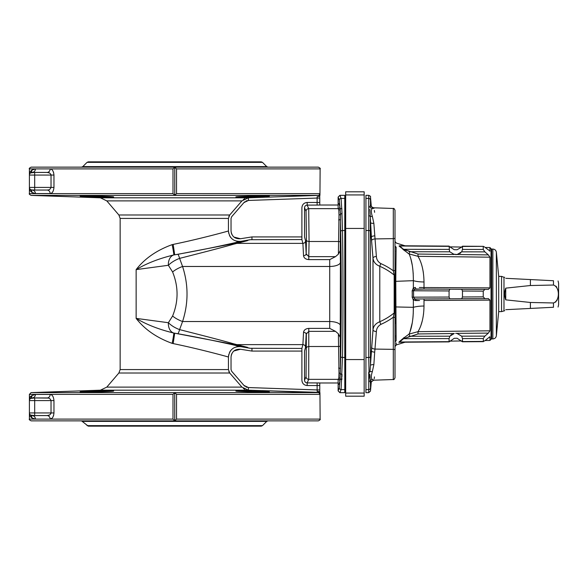 <?xml version="1.0" encoding="UTF-8"?>
<svg xmlns="http://www.w3.org/2000/svg" width="588" height="588" viewBox="0 0 588 588"><rect width="100%" height="100%" fill="white"/><g stroke="black" fill="none" stroke-linecap="round" stroke-linejoin="round"><path stroke-width="0.88" d="M304.533 351.08L305.547 347.243L304.533 351.08L304.533 380.252C304.687 381.855 305.569 382.737 307.179 382.891L319.769 382.95L319.769 389.932L319.769 385.537L307.179 385.537L307.179 382.891C305.569 382.737 304.687 381.855 304.533 380.252L306.061 376.71L306.363 333.175M303.599 331.808L303.533 332.367A2.646 1.771 -178.6 0 1 306.172 334.138L305.547 347.243A2.646 2.609 -171 0 0 302.901 344.634L303.533 332.367C303.908 329.993 305.664 328.663 308.788 328.383L308.788 331.353L306.172 334.138M338.129 384.324L338.129 390.91L339.893 392.666L338.129 390.91L339.32 387.83L339.915 381.178C339.32 383.545 338.725 384.728 338.129 384.743L338.129 379.532L338.813 378.01L339.011 373.145L338.387 333.844L335.498 331.353L329.721 328.383L329.721 259.617L335.498 256.647L338.387 254.156L340.231 250.569L340.415 262.351A10.569 4.131 -0.6 0 1 329.846 266.474L182.567 266.474C188.505 284.827 188.505 303.173 182.567 321.526A14.097 5.13 -157 0 1 172.6 316.021C178.539 301.343 178.539 286.657 172.6 271.979A14.097 5.13 157 0 1 182.567 266.474L179.605 258.382A10.569 1.419 -100.4 0 0 177.774 254.325L174.695 254.81C206.006 249.408 236.133 242.484 240.911 241.345L250.084 239.728L234.619 243.395L177.774 254.325M173.173 343.59L172.159 343.363A10.569 0.492 101.3 0 0 173.754 333.036L174.695 333.19C206.006 338.592 236.133 345.516 240.911 346.655L250.084 348.272L234.619 344.605L174.695 333.19L173.173 343.59C199.067 348.919 223.91 355.725 228.445 357.004C229.408 349.728 233.561 346.273 240.911 346.655M172.159 343.363C156.702 337.755 144.692 329.427 136.137 318.38C146.588 324.627 159.127 329.515 173.754 333.036A10.569 7.446 96.8 0 1 168.381 322.716C171.306 325.62 175.048 327.92 179.605 329.618A10.569 1.419 100.4 0 1 177.774 333.675M338.387 333.844L340.231 337.431L340.415 262.351L340.415 325.649A10.569 4.131 0.6 0 0 329.846 321.526L182.567 321.526L179.605 329.618C199.361 334.668 222.896 340.592 236.45 344.634A10.569 8.592 103.3 0 1 234.619 344.605L233.576 344.37M307.179 385.537C303.959 385.221 302.203 383.457 301.894 380.252L301.894 348.434L302.901 344.634L236.45 344.634L247.519 347.346M250.084 348.272L301.894 348.434M246.607 347.118L234.156 343.936M244.865 386.272L243.924 385.397L248.437 387.551L317.123 389.932L317.175 391.299A2.646 1.36 -0 0 1 319.769 392.659L319.769 389.932L317.123 389.932L317.123 382.891M248.445 387.551L248.356 390.189L318.159 392.336L319.945 392.666L319.725 394.372L176.525 394.372L174.834 392.608L318.034 392.608A1.764 1.757 90 0 1 319.725 394.372M319.769 385.537L319.769 382.979L338.129 382.979M247.173 387.374L245.96 386.941M231.04 369.573L231.04 357.004L231.04 369.573L231.687 371.293L243.924 385.397M231.04 357.004L231.04 356.997C231.775 351.536 234.913 348.949 240.455 349.257L233.899 350.97M231.231 355.292L231.79 353.667M49.473 415.018L47.121 415.576L34.685 415.576L34.685 412.93L29.4 412.93A2.646 2.646 0 0 0 32.046 415.576A3.521 3.381 -90 0 1 35.42 419.097L31.921 417.95L29.4 415.576L29.4 397.951L31.921 395.584L35.42 394.43A3.521 3.381 -90 0 1 32.046 397.951A2.646 2.646 0 0 0 29.4 400.597L34.685 400.597L34.685 397.951L48.312 398.091M34.685 415.576L30.502 415.084A3.521 3.432 -54.4 0 1 31.921 417.95M31.223 398.083L34.685 397.951L30.502 398.451L29.4 397.951L29.4 399.818M53.964 400.597L53.964 412.93C53.559 416.863 52.288 418.921 50.142 419.097A3.521 3.021 -90 0 0 47.121 415.576C48.995 415.716 50.296 414.834 51.031 412.93L51.031 400.597C50.296 398.693 48.995 397.811 47.121 397.951A3.521 3.021 -90 0 0 50.142 394.43C52.288 394.599 53.559 396.657 53.964 400.597L34.685 400.597L34.685 412.93L51.031 412.93L50.877 413.643M32.046 397.951L47.121 397.951M32.009 415.576L31.223 415.444M29.4 413.945L29.4 415.576L30.502 415.084M29.4 415.576L29.4 419.097L50.142 419.097L52.112 418.156M52.7 417.443L53.618 415.437M30.502 398.451A3.521 3.432 -125.6 0 0 31.921 395.584L30.025 396.951M318.034 392.608L248.356 390.189L100.416 390.189L31.098 392.608L174.687 392.608L172.997 394.372L172.997 419.097L174.746 420.861L31.164 420.861C29.481 420.016 28.893 419.435 29.4 419.097M174.687 392.608L174.761 420.861L176.525 419.097L320.122 419.097C320.629 419.435 320.041 420.016 318.358 420.861L174.768 420.861M320.122 419.097L319.945 392.666M176.525 394.372L176.525 419.097M228.828 216.435L229.71 214.987L228.445 218.427L228.445 230.996C229.408 238.272 233.561 241.727 240.911 241.345M241.94 200.89L229.71 214.987L241.94 200.89L248.356 197.811L318.034 195.392L248.356 197.811L100.416 197.811L106.803 200.89L241.94 200.89M243.27 199.633L244.829 198.678M246.541 198.06L248.356 197.811L248.445 200.449L317.123 198.068L317.123 202.463L307.179 202.463C303.959 202.779 302.203 204.543 301.894 207.748L301.894 239.566L302.901 243.366L303.533 255.633A2.646 1.771 178.6 0 0 306.172 253.862L306.363 254.825M176.525 193.628L319.725 193.628L319.769 202.463L319.769 198.068L317.123 198.068L317.175 196.701A2.646 1.36 0 0 0 319.769 195.341L174.834 195.392L176.525 193.628L176.525 168.903L320.122 168.903C320.629 168.565 320.041 167.984 318.358 167.139L174.768 167.139L176.525 168.903M340.231 250.569L340.526 214.326L339.915 206.822C339.32 204.455 338.725 203.272 338.129 203.257L338.129 208.468L338.813 209.989L339.011 214.855L338.387 254.156M339.011 214.855A1.764 1.235 5.6 0 0 340.526 214.326A1.764 1.411 -2 0 1 342.04 213.62L341.084 198.421L339.893 195.334L338.129 197.09L339.32 200.17L339.915 206.822A1.764 1.749 -14.1 0 1 338.151 208.571M228.695 233.274L228.445 230.996C223.91 232.275 199.067 239.081 173.173 244.41L172.159 244.637C156.702 250.245 144.692 258.573 136.137 269.62L168.381 265.284C171.306 262.38 175.048 260.08 179.605 258.382C199.361 253.332 222.896 247.408 236.45 243.366L302.901 243.366A2.646 2.609 171 0 0 305.547 240.757L304.533 236.92L304.533 207.748L306.061 211.29A2.646 2.624 -13.9 0 1 308.707 208.659L307.179 205.109C305.569 205.263 304.687 206.145 304.533 207.748C304.687 206.145 305.569 205.263 307.179 205.109L319.769 205.05L319.769 202.463L319.769 205.021L338.129 205.021L338.129 197.09L339.893 195.334L344.788 195.334L344.788 392.666L339.893 392.666L341.084 389.579L344.788 389.579M303.599 256.192L303.533 255.633C303.908 258.007 305.664 259.337 308.788 259.617L308.788 256.647L306.172 253.862L305.547 240.757L304.533 236.92M306.061 211.29L306.414 240.007A2.646 1.477 1 0 0 309.06 241.484L308.707 208.659L338.188 208.659A1.764 1.749 -26.9 0 0 339.945 207.035M246.607 240.882L236.45 243.366A10.569 8.592 -103.3 0 0 234.619 243.395L233.576 243.63M172.6 271.979L168.381 265.284A10.569 7.446 -96.8 0 1 173.754 254.964L174.695 254.81L173.173 244.41M172.6 316.021L168.381 322.716L136.137 318.38L136.137 269.62C146.588 263.373 159.127 258.485 173.754 254.964A10.569 0.492 -101.3 0 0 172.159 244.637M234.156 244.064L247.519 240.654M250.084 239.728L301.894 239.566M301.894 236.92L251.965 236.92L251.965 239.566M251.965 236.92L240.455 238.743C234.913 239.051 231.775 236.464 231.04 230.996L231.04 218.427L231.687 216.707L243.924 202.603L248.437 200.449M307.179 202.463L307.179 205.109M231.04 230.996L231.04 218.427M231.231 232.708L231.79 234.333M233.943 237.067L240.455 238.743M247.173 200.626L245.96 201.059M244.865 201.728L243.924 202.603M319.725 193.628A1.764 1.757 90 0 1 318.034 195.392M174.687 195.392L31.098 195.392C29.459 194.488 28.893 193.908 29.4 193.628L172.997 193.628L174.834 195.392M174.761 195.392L174.768 167.139M320.122 168.903L319.945 195.334M31.921 192.416A3.521 3.432 125.6 0 0 30.502 189.549L29.4 190.049L31.921 192.416L35.42 193.57A3.521 3.381 90 0 0 32.046 190.049L30.502 189.549A2.646 2.646 0 0 0 32.046 190.049A2.646 2.646 0 0 1 29.4 187.403L29.4 193.628M35.42 193.57L50.142 193.57A3.521 3.021 90 0 0 47.121 190.049L48.312 189.909M49.473 172.982L47.121 172.424C48.995 172.284 50.296 173.166 51.031 175.07L51.031 187.403C50.296 189.307 48.995 190.189 47.121 190.049L34.685 190.049L34.685 187.403L29.4 187.403L29.4 175.07A2.646 2.646 0 0 1 32.046 172.424A3.521 3.381 90 0 0 35.42 168.903L31.921 170.05L29.4 172.424L29.4 175.07L34.685 175.07L34.685 187.403L53.964 187.403L53.964 175.07C53.559 171.137 52.288 169.079 50.142 168.903L51.479 169.322M50.142 193.57C52.288 193.401 53.559 191.343 53.964 187.403M53.964 175.07L34.685 175.07L34.685 172.424L47.121 172.424A3.521 3.021 90 0 0 50.142 168.903L172.997 168.903L174.746 167.139L31.164 167.139C29.481 167.984 28.893 168.565 29.4 168.903L50.142 168.903M29.4 174.055L29.4 172.424L30.502 172.916L34.685 172.424M31.223 189.917L34.685 190.049M51.031 175.07L50.877 174.357M52.7 170.557L53.618 172.563M32.046 190.049L47.121 190.049M32.009 172.424L31.223 172.556M29.554 188.3A2.646 2.646 0 0 0 29.657 188.542A2.646 2.646 0 0 1 29.554 188.3L30.201 189.299A2.646 2.646 0 0 1 30.017 189.101A2.646 2.646 0 0 0 30.201 189.299M172.997 193.628L172.997 168.903M269.37 167.139L130.712 167.139M240.793 197.149L269.37 196.127C270.399 195.642 234.855 196.377 235.891 196.951L240.793 197.149M269.37 196.127L268.598 196.26M268.084 196.304L266.548 196.407M264.086 196.539L261.814 196.635M260.462 196.693L257.456 196.804M257.199 196.811L253.487 196.929M252.546 196.951L243.748 197.127M242.895 197.134L240.742 197.149M113.631 196.951C114.675 196.377 79.13 195.642 80.152 196.127L85.062 196.517C94.639 197.017 114.403 197.384 113.631 196.951L112.852 197.068M112.411 197.09L110.779 197.134M108.346 197.149L106.957 197.142M104.87 197.12L103.863 197.105M103.304 197.098L102.15 197.076M101.805 197.068L100.232 197.031M99.321 197.009L97.454 196.965M96.807 196.951L87.899 196.642M85.701 196.546L82.761 196.392M81.526 167.139L82.776 166.624L87.031 162.369L262.491 162.369L261.248 161.854L88.273 161.854L87.031 162.369M94.594 426.146L254.927 426.146M87.031 425.631L262.491 425.631L261.248 426.146L88.273 426.146L81.526 420.861M113.631 420.861L235.891 420.861M269.37 391.873C270.399 392.358 234.855 391.623 235.891 391.049L268.598 391.74M268.084 391.696L266.548 391.593M264.086 391.461L261.814 391.365M260.462 391.307L259.374 391.27M258.992 391.255L253.487 391.071M252.546 391.049L243.748 390.873M242.895 390.866L240.742 390.851M113.631 391.049C114.675 391.623 79.13 392.358 80.152 391.873L85.062 391.483C94.639 390.983 114.403 390.616 113.631 391.049L112.852 390.932M112.411 390.91L110.779 390.866M108.346 390.851L106.957 390.858M104.87 390.88L103.863 390.895M103.304 390.902L102.15 390.924M101.805 390.932L100.232 390.969M99.321 390.991L97.454 391.035M96.807 391.049L87.899 391.358M85.701 391.454L82.761 391.608M246.541 389.94L248.356 390.189L241.94 387.11L229.71 373.012L241.94 387.11L106.803 387.11L100.416 390.189M243.27 388.367L244.829 389.322M228.828 371.565L229.71 373.012L228.445 369.573L228.445 357.004L225.851 356.291M231.113 343.069L218.809 339.739M238.618 241.499L236.354 241.161M232.275 239.081L230.665 237.427M230.364 237.023L229.474 235.501M225.851 231.709L228.445 230.996M237.897 242.043L232.921 243.167M229.82 243.866L218.809 246.262M231.113 244.931L218.809 248.261M238.618 346.501L236.354 346.839M232.275 348.919L230.665 350.573M230.364 350.977L229.474 352.499M228.695 354.726L228.445 357.004M237.897 345.957L232.921 344.833M229.82 344.134L218.809 341.738M335.498 331.353L308.788 331.353L308.707 379.341L307.179 382.891M338.813 209.989A1.764 1.632 -17.1 0 0 340.32 209.115A1.764 1.529 -2.6 0 1 341.834 208.358L341.863 209.651M338.644 219.941A1.764 0.808 -0.8 0 0 340.408 219.133L340.702 231.554A1.764 1.044 -1.1 0 1 342.466 230.518L341.893 210.871M344.788 230.518L342.466 230.518C343.164 264.1 343.164 323.9 342.466 357.482L341.084 389.579A1.764 1.742 11 0 1 339.32 387.83L339.915 381.178A1.764 1.749 14.1 0 0 338.151 379.429L338.188 379.341A1.764 1.749 26.9 0 1 339.945 380.965L339.915 381.178M340.231 337.431L340.408 368.867L340.702 356.446C341.407 323.407 341.407 264.593 340.702 231.554M338.644 368.059A1.764 0.808 0.8 0 1 340.408 368.867L339.945 380.965M338.813 378.01A1.764 1.632 17.1 0 1 340.32 378.885A1.764 1.529 2.6 0 0 341.834 379.642L341.863 378.349M339.011 373.145A1.764 1.235 -5.6 0 1 340.526 373.674A1.764 1.411 2 0 0 342.04 374.38L341.893 377.129M339.915 206.822L339.32 200.17A1.764 1.742 -11 0 1 341.084 198.421L344.788 198.421M301.894 351.08L251.965 351.08L240.455 349.257M251.965 351.08L251.965 348.434M459.838 253.501L460.801 252.796M462.477 246.446L483.417 246.357L462.418 246.21L461.698 247.085L462.477 246.446L462.477 249.422L461.698 251.826L457.096 254.516L488.363 254.898L484.88 251.87L483.24 249.459L483.24 246.593L484.328 246.806M449.489 251.201L449.136 246.115L399.384 245.762L403.566 249.312L418.024 254.053L454.245 254.486L449.842 251.804L410.108 251.73L408.498 251.201M452.936 254.112L457.096 254.516L455.671 254.633M423.382 272.883L423.088 270.994M419.273 258.72L418.075 256.441M423.897 287.539L419.494 287.503M419.354 287.495L423.999 287.539L424.022 289.061L414.709 289.259L413.496 290.766L413.871 289.788M396.106 340.246L395.989 335.432M395.849 323.356L395.82 318.828M395.004 322.026L395.004 334.668M419.545 300.497L413.357 300.115L412.166 297.168A62.769 62.769 90 0 0 412.166 290.832L413.357 287.885L413.357 280.667L395.775 281.336L396.128 340.959C396.415 346.406 396.415 346.406 396.128 340.959A1.764 1.69 0.3 0 0 395.004 342.466M405.044 342.201L396.356 344.913L396.305 344.355M396.275 344.031L396.202 342.892M396.121 340.753A1.764 1.683 0 0 0 395.004 342.319M395.004 317.961A1.764 0.742 0 0 0 393.306 317.219A66.282 60.035 -175.3 0 1 380.921 324.363C378.069 326.024 376.555 328.427 376.379 331.566L374.968 349.081L393.306 349.353L393.306 317.219L394.166 312.948L394.166 275.052L393.306 270.781L393.306 208.483C393.74 208.071 394.305 208.659 395.004 210.247L395.004 377.753C394.305 379.341 393.74 379.929 393.306 379.517L393.306 349.353A1.764 0.742 0 0 1 395.004 350.095M373.975 208.314L372.351 208.409C371.013 209.673 371.013 212.334 372.351 216.384L373.865 223.374L376.379 256.434C376.555 259.573 378.069 261.976 380.921 263.637A66.282 60.035 -4.7 0 1 393.306 270.781A1.764 0.742 0 0 0 395.004 270.039L395.004 281.071L395.775 281.336L396.121 247.247A1.764 1.683 180 0 1 395.004 245.681M380.921 263.637A3.521 0.772 -66.2 0 0 379.782 266.268A63.658 57.661 175.3 0 1 394.166 275.052A1.764 0.456 0 0 1 395.004 275.441M376.379 256.434A3.521 1.492 -4.4 0 0 372.99 258.066C373.387 261.866 375.651 264.6 379.782 266.268L379.782 321.732A63.658 57.661 4.7 0 0 394.166 312.948A1.764 0.456 0 0 0 395.004 312.559M374.453 376.908L374.166 378.76M370.668 382.362L370.668 382.362A3.521 3.499 -160.4 0 0 370.668 382.369A3.521 3.499 -160.4 0 0 370.477 383.266L370.477 387.984A1.764 1.749 180 0 1 368.72 389.579L368.72 381.267A1.764 1.566 -0 0 0 369.97 380.803L370.477 383.266L369.881 374.453M371.447 375.269L371.609 374.35M368.72 381.267L368.72 372.226A1.764 1.367 0 0 0 369.97 371.829L372.99 329.934L372.99 258.066L372.99 329.934A3.521 1.492 4.4 0 0 376.379 331.566L376.379 331.536M374.923 325.113L374.211 326.178M365.934 389.579L368.72 389.579L368.72 392.666L365.934 392.666L365.934 230.518L368.72 230.518A1.764 1.044 -0 0 1 370.477 231.466L371.579 240.588L369.889 209.262M370.293 219.243L370.477 365.42A3.521 1.014 2.5 0 1 373.865 364.626L372.351 371.616A3.521 2.058 16.6 0 0 369.97 371.829M370.308 205.712L369.97 207.196L370.477 204.734L370.69 205.697M374.365 210.475L374.615 212.327M365.934 357.482L368.72 357.482L369.161 377.099M369.161 377.136L368.941 379.282M365.934 230.518L365.934 195.334L368.72 195.334L368.72 198.421A1.764 1.749 0 0 1 370.477 200.016L370.477 204.734A3.521 3.499 160.4 0 0 370.668 205.631A3.521 3.499 160.4 0 0 370.668 205.638L370.668 205.638M371.579 347.412A3.521 1.492 4.8 0 0 374.968 349.081L374.688 352.153A3.521 1 4.2 0 1 371.3 350.977L370.477 356.534A1.764 1.044 0 0 1 368.72 357.482L368.72 206.733A1.764 1.566 0 0 1 369.97 207.196A3.521 3.33 45.5 0 0 372.351 208.409M368.72 215.774A1.764 1.367 -0 0 1 369.97 216.171A3.521 2.058 -16.6 0 0 372.351 216.384M373.865 223.374A3.521 1.014 -2.5 0 1 370.477 222.58M395.004 237.905A1.764 0.742 0 0 1 393.306 238.647L374.968 238.919A3.521 1.492 -4.8 0 0 371.579 240.588L372.99 258.066M372.99 329.934C373.38 326.149 375.644 323.415 379.782 321.732A3.521 0.772 66.2 0 0 380.921 324.363M374.688 352.153L373.865 364.626M372.351 371.616C371.013 375.695 371.013 378.356 372.351 379.591A3.521 3.33 -45.5 0 0 369.97 380.803M372.351 379.591L373.865 380.046M395.004 342.451L395.004 374.166M395.004 306.929L413.357 307.333L413.224 314.205M461.698 298.741L449.842 298.807L449.078 297.05L449.078 290.95L449.842 289.193L461.698 289.259L462.477 291.023L462.477 296.977L461.698 298.741L488.363 298.601L489.958 300.123L423.999 300.461L423.999 306.032A14.097 3.565 0 0 0 413.357 307.333L413.357 300.115A1.764 1.272 128 0 1 414.709 298.741L415.547 298.932M423.999 306.032C423.83 316.682 421.831 325.23 418.002 331.676L418.024 333.947L403.566 338.688L399.348 342.245L449.136 341.885L454.245 338.298L457.096 338.247L462.418 341.79L483.417 341.643L483.24 338.541L484.88 336.13L488.363 333.102L455.671 333.367M399.605 342.238L399.083 341.922L402.758 338.732L409.072 334.087L418.002 331.676L489.958 330.809L488.363 333.102M408.285 336.873L410.108 336.27A1.764 0.529 -122.6 0 1 409.072 334.087L409.079 334.08C411.945 327.685 413.371 318.769 413.357 307.333M488.363 254.898L489.958 257.191L418.002 256.324L409.079 253.92C411.938 260.271 413.364 269.186 413.357 280.667A14.097 3.565 180 0 0 423.999 281.968L423.999 287.539L489.958 287.877L488.363 289.399L457.243 289.237M415.562 289.068L414.709 289.259A1.764 1.272 -128 0 1 413.357 287.885L415.371 287.436A1.764 1.117 -89.7 0 0 416.473 289.017L454.245 289.215M418.024 254.053L418.002 256.324C421.824 262.726 423.823 271.274 423.999 281.968M407.565 252.928L409.072 253.913A1.764 0.529 122.6 0 1 410.115 251.737M410.108 251.73A1.764 0.529 122.6 0 0 409.072 253.913L402.758 249.268A1.764 1.411 141 0 0 403.566 249.312L449.078 249.4M401.971 248.379L399.083 246.078A1.764 1.183 121.9 0 0 399.715 245.997L449.078 246.35L454.245 249.702L457.096 249.753L461.698 247.085M399.083 246.078L399.605 245.762M412.166 290.832L413.496 290.766A64.099 64.099 -90 0 1 413.496 297.234L414.709 298.741M449.842 298.807L416.473 298.983A1.764 1.117 89.7 0 0 415.371 300.564L419.31 300.505M412.166 297.168L449.078 297.05M396.128 247.041C396.415 241.594 396.415 241.594 396.128 247.041A1.764 1.69 179.7 0 1 395.004 245.534M396.003 251.495L396.018 251.039M396.077 248.555L396.121 247.247M437.906 289.134L416.473 289.017M423.999 300.461L424.022 298.939L423 298.947M417.296 298.976L416.473 298.983M413.136 315.521L412.798 319.093M412.291 322.687L410.056 331.573M421.074 324.921L422.368 320.497M423.463 314.521L423.551 313.83M451.738 334.476L450.695 335.256M404.007 337.615L403.427 338.085M398.899 342.37L399.472 342.275M402.846 342.877L403.611 342.209M402.758 338.732A1.764 1.411 -141 0 1 403.566 338.688L449.078 338.6L449.842 336.196L454.245 333.514L418.024 333.947M399.083 341.922A1.764 1.183 -121.9 0 1 399.715 342.003L449.078 341.65L449.078 338.6M457.096 333.484L461.698 336.174L462.477 338.578L462.477 341.554L483.24 341.407L484.88 340.746L483.24 341.407M409.079 334.08A1.764 0.529 -122.6 0 0 410.115 336.262M489.811 336.799L484.88 340.746M489.958 336.931L489.414 336.939L489.958 336.931L489.958 340.445L485.129 340.526M410.953 259.286L412.306 265.416M413.158 272.736L413.224 273.795M403.611 245.791L402.846 245.123L403.611 245.791M406.727 250.576L405.169 250.01M489.958 340.445L491.031 339.372L491.031 248.628L489.958 247.555L489.811 251.201M489.958 251.069L484.88 247.254M435.62 256.537L489.958 257.191L489.958 287.877M484.88 298.623L483.24 296.866L483.24 291.134L484.88 289.377M489.958 300.123L489.958 330.809L435.62 331.463M364.17 393.071L364.17 191.806L345.671 191.806L345.671 396.194L364.17 396.194L364.17 393.071L345.671 393.071M505.739 309.685C504.335 311.081 504.335 311.081 505.739 309.685L530.405 308.435L530.405 302.475L553.477 302.967L555.947 301.857M505.739 288.142C504.335 292.045 504.335 295.955 505.739 299.858L505.739 288.142L530.405 285.525L530.405 279.565L553.477 280.733C559.996 281.057 559.996 281.057 553.477 280.733L553.477 285.033L530.405 285.525M505.739 278.315C504.335 276.919 504.335 276.919 505.739 278.315L530.405 279.565M505.739 299.858L530.405 302.475M553.477 285.033C560.004 287.209 559.989 300.813 553.477 302.967L553.477 307.267L530.405 308.435M553.477 307.267C559.996 306.943 559.996 306.943 553.477 307.267C559.996 306.943 559.996 306.943 553.477 307.267M504.688 310.736L501.557 311.618L498.697 311.618L496.36 335.748C496.007 337.703 494.839 338.761 492.854 338.931L491.649 338.931L491.649 249.069L492.854 249.069C494.839 249.231 496.007 250.297 496.36 252.252L496.36 335.748M491.649 311.618L491.031 311.618M501.557 311.618L501.557 276.382L498.697 276.382L496.36 252.252M503.982 310.736L503.982 277.264L501.557 276.382M556.77 300.733L557.336 299.439M556.799 287.311L555.947 286.135M558.6 300.167L558.6 283.269L558.6 304.731L558.071 307.039M498.697 311.618L498.697 276.382M35.42 394.43L50.142 394.43M53.964 412.93L51.031 412.93M50.142 419.097L172.997 419.097M172.997 394.372L29.4 394.372L29.4 397.958M229.71 214.987L118.872 214.987L120.143 218.427L228.445 218.427M335.498 256.647L308.788 256.647L309.06 241.484L338.614 241.484A1.764 0.985 1 0 1 340.371 242.462M306.414 240.007L306.172 253.862L306.414 240.007M319.769 202.463L317.123 202.463L317.123 205.109M30.502 172.916A3.521 3.432 54.4 0 0 31.921 170.05M262.491 162.369L266.746 166.624L82.776 166.624M262.491 425.631L266.746 421.375L82.776 421.375M229.71 373.012L118.872 373.012L106.803 387.11M118.872 373.012L120.143 369.573L228.445 369.573M306.414 347.993A2.646 1.477 -1 0 1 309.06 346.516L338.614 346.516A1.764 0.985 -1 0 0 340.371 345.538M306.061 376.71A2.646 2.624 13.9 0 0 308.707 379.341L338.188 379.341M340.702 356.446A1.764 1.044 1.1 0 0 342.466 357.482L344.788 357.482M308.788 328.383L329.721 328.383M308.788 259.617L329.721 259.617M427.527 287.554L423.999 287.539M371.337 381.259L370.477 391.064L371.035 381.634M395.004 210.247C394.305 208.659 393.74 208.071 393.306 208.483L373.593 207.799L371.337 206.741L370.477 196.936L371.035 206.366M365.934 198.421L368.72 198.421L368.72 206.733M374.688 235.847A3.521 1 -4.2 0 0 371.3 237.023M449.078 290.95L413.496 290.766M410.108 336.27L449.842 336.196M461.698 336.174L484.88 336.13M483.24 338.541L462.477 338.578M421.53 331.632L418.002 331.676M462.477 249.422L483.24 249.459M484.88 251.87L461.698 251.826M483.24 291.134L462.477 291.023M462.477 296.977L483.24 296.866M364.17 359.562L345.671 359.562M364.17 228.438L345.671 228.438M364.17 194.929L345.671 194.929M492.854 338.931L492.854 249.069M30.201 398.701L29.554 399.7M30.201 414.827L29.554 413.827M31.098 392.608L29.4 394.372M118.872 214.987L106.803 200.89M30.201 173.173L29.554 174.173M29.4 172.424L29.4 168.903M100.416 197.811L31.098 195.392M266.746 166.624L267.996 167.139M266.746 421.375L267.996 420.861M120.143 218.427L120.143 369.573M396.356 344.913L395.004 346.553M370.668 382.369L373.593 380.201L393.306 379.517C393.74 379.929 394.305 379.341 395.004 377.753M370.477 196.936C370.881 196.576 370.293 196.039 368.72 195.334M368.72 392.666L370.477 391.064M373.593 207.799C373.255 208.306 372.285 207.586 370.668 205.631M395.004 241.447L396.356 243.087L405.044 245.799M461.712 340.937L449.739 341.143M489.958 247.555L485.129 247.474M461.712 247.063L449.739 246.857M491.649 276.382L491.031 276.382M504.688 277.264L503.982 277.264M558.071 280.961L558.6 283.269"/></g></svg>
